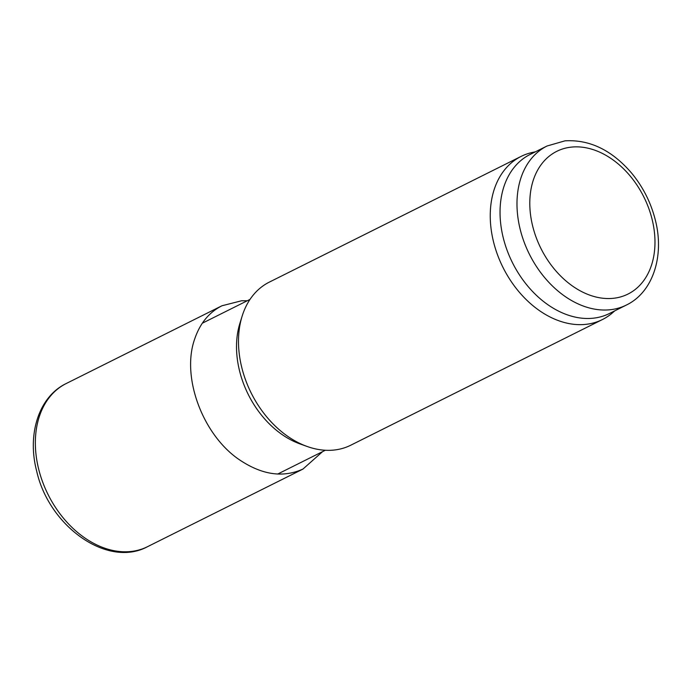 <?xml version="1.0" encoding="UTF-8"?>
<svg xmlns="http://www.w3.org/2000/svg" width="693" height="693" viewBox="0 0 693 693"><rect width="100%" height="100%" fill="white"/><g stroke="black" fill="none" stroke-linecap="round" stroke-linejoin="round"><path stroke-width="1.04" d="M614.795 310.828L612.612 312.734A91.147 65.757 -116.5 0 1 602.494 319.516L350.745 445.218A91.147 65.757 -116.5 0 1 307.172 446.483L300.052 443.936A84.312 60.828 -116.5 0 1 239.873 323.414L242.117 316.199A91.147 65.757 -116.5 0 1 269.308 282.129L521.058 156.427A91.147 65.757 -116.5 0 1 532.562 152.417L535.394 151.81M307.172 446.483A91.147 65.757 -116.5 0 1 242.117 316.199M602.494 319.516A91.147 65.757 -116.5 0 1 502.945 267.342A91.147 65.757 -116.5 0 1 521.058 156.427M626.42 305.024L609.485 313.479A88.869 64.111 -116.5 0 1 512.422 262.612A88.869 64.111 -116.5 0 1 530.084 154.47L547.028 146.006L564.977 140.844C589.578 139.388 611.728 150.069 631.427 172.886C642.922 186.772 650.883 202.469 655.309 219.984C664.587 255.587 653.17 292.143 626.42 305.024A88.869 64.111 -116.5 0 1 529.365 254.158A88.869 64.111 -116.5 0 1 547.028 146.006M222.089 305.726L221.578 305.977C208.948 312.456 199.991 323.44 194.707 338.946C181.159 376.801 202.521 434.39 238.764 459.329C261.538 474.878 282.926 478.118 302.945 469.048M571.543 147.089A79.756 57.536 -116.5 0 1 653.915 255.284A79.756 57.536 -116.5 0 1 551.654 265.705A79.756 57.536 -116.5 0 1 571.543 147.089M221.552 305.968L66.164 383.558A91.147 65.757 63.5 0 0 48.051 494.481A91.147 65.757 63.5 0 0 147.592 546.656L302.988 469.066M250.008 299.402L202.304 323.224M325.338 450.259L277.702 474.047M303.032 468.996L322.591 451.628M222.081 305.743L241.58 300.771L247.28 300.762M66.164 383.558C38.643 396.803 26.975 434.563 36.712 471.24C49.004 526.221 107.441 568.416 147.592 546.656"/></g></svg>

